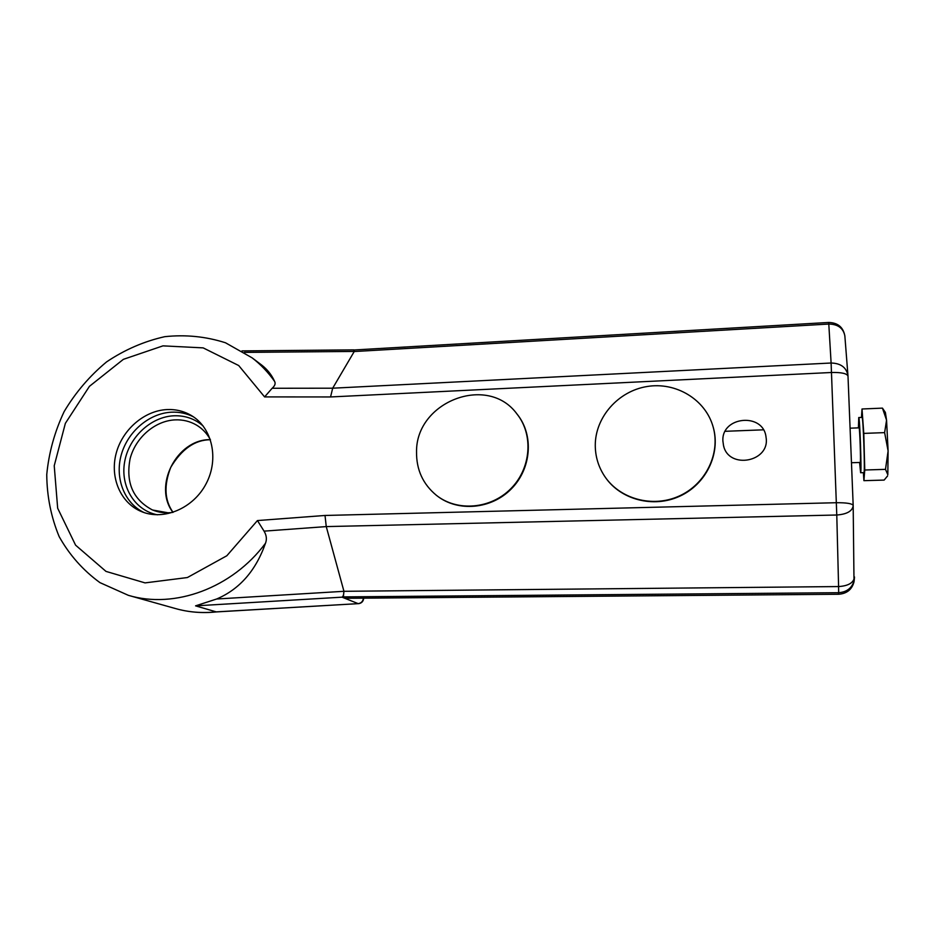 <?xml version="1.0" encoding="UTF-8"?>
<svg xmlns="http://www.w3.org/2000/svg" width="935" height="935" viewBox="0 0 935 935"><rect width="100%" height="100%" fill="white"/><g stroke="black" fill="none" stroke-linecap="round" stroke-linejoin="round"><path stroke-width="1.4" d="M722.895 441.016C721.271 416.168 763.65 412.253 766.046 437.276C770.498 461.925 728.657 469.896 723.526 445.598L722.895 441.016M241.966 350.906L353.734 349.877L354.225 351.537L828.842 324.048C837.982 324.235 843.312 328.185 844.854 335.899L844.878 336.203M354.166 350.064L354.248 351.431L244.374 352.401M363.411 598.155C362.979 601.357 361.237 603.18 358.199 603.648L216.371 611.922L195.567 605.857L216.639 599.008C239.547 589.26 255.828 570.689 265.482 543.27C267.024 539.355 266.545 535.311 264.056 531.138L257.441 520.561L226.831 555.752L187.386 577.538L145.054 582.891L105.994 571.402L75.583 545.163L57.666 508.219L54.23 465.747L65.368 423.333L89.444 386.33L123.373 359.344L162.947 345.868L203.164 347.878L238.706 365.538L264.593 396.908L272.143 388.27C274.948 385.804 275.755 383.502 274.586 381.375C271.734 374.958 267.398 369.489 261.578 364.977L260.444 364.124M264.593 396.908L330.558 396.954L332.685 388.2L354.225 351.537M358.444 603.694C361.553 603.25 363.306 601.462 363.692 598.33L363.516 598.155M847.998 376.045L847.951 375.379C846.339 367.397 840.729 363.271 831.11 363.014L836.778 515.01C846.794 514.25 852.264 511.2 853.188 505.835L853.176 505.391C852.077 503.544 846.491 502.656 836.393 502.714L325.018 515.466L326.257 526.592L343.893 591.119L343.414 596.892L346.885 598.295L838.566 594.263C846.841 593.655 851.984 589.517 854.006 581.862L854.204 580.308M343.893 591.119L343.905 591.317C343.8 594.637 343.168 596.588 342.023 597.173L358.199 603.648L216.055 611.887C201.983 613.348 188.402 612.226 175.312 608.51L129.229 595.572M330.558 396.954L831.531 372.492C841.406 372.282 846.9 373.474 847.998 376.092L853.176 505.332M854.461 576.895L854.473 577.246C853.585 582.821 848.29 585.929 838.59 586.561L838.672 592.697C847.005 592.077 852.194 587.905 854.216 580.191L854.473 577.398M854.006 581.862L853.176 505.391L847.998 376.092L844.854 335.899C843.23 327.203 837.842 322.727 828.702 322.458L831.11 363.014L332.685 388.2L272.143 388.27M167.014 409.565C175.909 409.179 184.066 411.201 191.511 415.608C212.222 427.844 219.222 458.816 206.238 483.512C193.51 508.336 163.672 521.04 141.314 511.527C120.592 502.972 109.816 477.692 116.069 453.744C122.181 429.761 144.212 410.605 167.014 409.565M193.37 416.8C186.614 413.387 179.333 411.844 171.549 412.183C149.296 413.2 127.733 431.526 121.27 454.819C114.678 478.065 124.273 503.077 143.967 512.52M886.555 420.142L882.453 408.127L885.375 412.428L886.555 420.142L888.11 450.939L884.627 432.625L886.555 420.142M863.356 472.642L863.928 480.672L884.148 480.087L887.502 475.997M885.492 469.358L888.11 450.939L887.818 474.7L885.492 469.358L864.758 470.001L863.788 433.396L884.627 432.625M863.788 433.396L862.012 408.992L882.453 408.127M862.012 408.992L861.474 417.442M863.928 480.672L864.758 470.001M859.581 462.474L860.621 472.736L863.94 472.631C865.179 473.811 863.169 415.385 862.047 417.419L858.751 417.548L858.412 427.856M860.621 472.736C861.778 473.916 859.779 415.526 858.727 417.548M851.469 462.731L860.258 462.451C860.983 463.129 859.732 426.629 859.066 427.833L850.09 428.183M605.459 477.458C620.828 499.757 653.436 508.336 679.651 496.251C705.96 484.365 720.792 453.837 713.288 427.447L712.75 425.624M595.268 445.329C595.314 456.479 598.388 466.729 604.513 476.09C619.519 498.904 652.314 508.091 678.892 496.169C705.563 484.447 720.733 453.639 713.16 427.014C705.598 399.432 675.783 381.632 646.997 386.529C618.152 391.169 595.244 417.22 595.268 445.329M437.218 495.947C458.092 512.205 491.389 509.283 511.328 488.888C531.454 468.68 533.967 435.231 517.394 414.521L516.599 413.539M416.542 451.956C416.344 469.744 422.959 484.201 436.4 495.316C457.192 511.842 490.676 509.131 510.779 488.736C531.08 468.528 533.698 434.892 517.043 414.088C487.86 373.649 415.748 401.641 416.542 451.956M195.567 605.857L342.023 597.173M264.056 531.138L326.257 526.592L836.778 515.01L838.59 586.561L343.905 591.306L216.639 599.008M343.414 596.892L838.672 592.697L838.566 594.263M274.586 381.375C268.181 372.305 260.701 364.463 252.146 357.86L225.51 342.783C205.887 336.495 185.633 334.461 164.759 336.682C144.119 341.31 124.741 349.702 106.625 361.868C89.713 375.893 75.548 392.466 64.141 411.599C54.639 431.748 48.842 452.739 46.75 474.583C46.937 496.38 51.074 517.067 59.174 536.632C69.471 555.004 83.063 570.327 99.94 582.622L128.375 595.338C174.681 609.246 232.242 588.033 265.482 543.27M325.018 515.466L257.441 520.561M157.431 514.811C134.804 510.51 120.241 486.574 124.612 462.042C128.749 437.475 150.757 416.765 173.887 415.783C185.118 415.385 194.877 418.798 203.175 426.021M175.137 419.873C182.874 419.558 190.004 421.299 196.514 425.086C202.381 428.592 207.021 433.478 210.433 439.754L210.13 439.731C194.807 439.917 181.682 449.127 170.754 467.348C163.73 485.394 164.502 500.4 173.069 512.368C165.705 513.42 158.74 512.579 152.218 509.844C132.969 499.524 125.594 482.483 130.105 458.723C135.528 437.58 155 420.738 175.137 419.873M168.394 512.859L152.627 510.019M172.952 512.38C152.791 486.2 176.621 439.532 209.791 439.637L210.363 439.614M723.889 446.813L723.526 445.598M828.702 322.458L354.073 349.982M261.578 364.977L252.146 357.86M216.406 611.922C202.229 613.395 188.543 612.261 175.312 608.51M763.416 429.819L725.233 431.304M887.56 475.903L887.221 476.488"/></g></svg>
